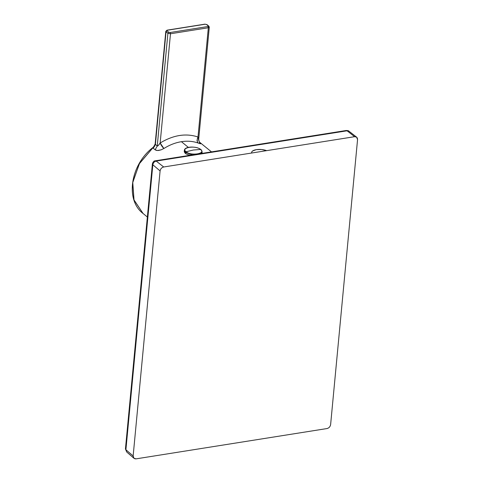 <?xml version="1.0" encoding="UTF-8"?>
<svg xmlns="http://www.w3.org/2000/svg" width="483" height="483" viewBox="0 0 483 483"><rect width="100%" height="100%" fill="white"/><g stroke="black" fill="none" stroke-linecap="round" stroke-linejoin="round"><path stroke-width="0.72" d="M125.586 448.556L126.679 451.967L125.447 448.912M155.828 160.869L155.46 160.791M155.303 160.803C153.986 160.754 153.014 161.787 152.387 163.894L152.839 164.763C153.202 162.795 154.325 161.57 156.202 161.087L347.09 130.79L348.98 131.219L345.707 130.754L346.728 130.573M345.641 130.815L346.033 130.549M155.786 160.851L156.202 161.087C154.325 161.57 153.202 162.795 152.839 164.763L152.531 163.538M125.9 449.764L152.839 164.763L139.11 306.717L125.9 449.764L133.145 455.94L125.9 449.764M354.588 136.689L356.605 137.136L357.559 139.599L330.62 424.599C330.209 426.7 329.008 428.023 327.003 428.554L136.115 458.85L133.996 458.319L133.145 455.94L160.09 170.94L152.839 164.763L160.09 170.94C160.495 168.839 161.696 167.516 163.701 166.985L156.202 161.087L163.701 166.985L251.607 153.033C251.377 151.396 252.959 150.267 256.352 149.639C259.926 149.156 263.374 149.495 266.688 150.642L354.588 136.689L347.09 130.79L354.588 136.689L266.688 150.642L261.617 149.519L256.352 149.639L252.603 150.95L251.709 151.958L251.607 153.033L266.688 150.642L163.701 166.985C161.696 167.516 160.495 168.839 160.09 170.94L133.145 455.94C133.163 457.975 134.147 458.947 136.115 458.85L327.003 428.554C329.008 428.023 330.209 426.7 330.62 424.599L357.559 139.599C357.541 137.564 356.557 136.592 354.588 136.689M347.09 130.79L156.202 161.087M199.841 142.708L200.62 143.403L199.636 142.539L198.392 139.454C198.887 139.496 198.755 138.675 198 136.991L198 136.991C196.835 139.629 196.889 141.646 198.175 143.046C196.913 141.634 196.853 139.617 198 136.991L208.33 27.754L170.481 33.762L167.903 33.261L166.049 31.739L165.802 31.317L166.049 31.739L166.949 30.749L166.049 31.739L155.393 144.453L157.253 145.981C157.718 146.283 158.684 145.292 160.157 142.998C173.337 135.029 185.949 133.03 198 136.991C185.949 133.03 173.337 135.029 160.157 142.998C161.159 145.28 162.403 147.11 163.894 148.492L160.157 142.998L158.309 145.498L157.253 145.981L155.134 149.802L157.253 145.981L167.903 33.261L168.809 32.276L167.903 33.261L170.481 33.762L170.094 32.524L170.481 33.762L160.157 142.998L170.481 33.762L208.33 27.754L207.944 26.517L208.33 27.754L209.042 26.734L208.33 27.754L198 136.991L198.622 139.496M153.099 147.448L153.709 146.929L152.863 147.852L153.274 148.275L155.134 149.802L157.373 150.533L161.183 149.821L163.894 148.492C169.569 144.93 175.414 142.66 181.421 141.688C187.428 140.752 193.013 141.205 198.175 143.046L200.795 143.771L200.62 143.403L200.795 143.771L200.004 143.662L198.175 143.046C193.013 141.205 187.428 140.752 181.421 141.688C175.414 142.66 169.569 144.93 163.894 148.492L161.183 149.821L158.478 150.491L156.444 150.412L155.134 149.802L153.274 148.275L155.393 144.453L153.274 148.275L152.863 147.852L155.278 144.302L153.352 147.2M155.484 144.9L155.152 144.061L155.484 144.9M154.717 146.313L154.282 146.56M152.863 147.852L139.339 163.749L132.662 182.828L133.966 199.841L143.071 213.498L134.032 200.059L132.747 182.2L139.551 163.387L152.863 147.852M211.325 151.74L199.207 141.893M197.469 140.77L196.937 140.493M209.042 26.734L208.306 26.004L207.944 26.517L170.094 32.524L168.809 32.276L166.949 30.749L167.311 30.236L166.949 30.749L168.809 32.276L170.094 32.524L207.944 26.517L208.306 26.004L208.819 26.124L206.959 24.603L204.937 24.15L167.094 30.157L166.762 30.713M157.253 145.981L155.393 144.453L166.049 31.739L167.903 33.261L157.253 145.981M167.311 30.236L205.16 24.228L206.446 24.482L208.306 26.004M181.421 141.688L188.352 147.381L181.421 141.688M184.385 150.436L184.264 151.861L185.375 153.467L187.712 154.638L190.23 155.164M201.997 153.274L202.081 152.314M200.56 149.464C206.277 153.733 190.906 156.172 186.064 151.765L193.369 150.014L200.56 149.464L193.369 150.014L186.064 151.765C180.346 147.502 195.712 145.063 200.56 149.464C195.712 145.063 180.346 147.502 186.064 151.765L185.52 152.435L192.174 154.82L185.52 152.435L186.064 151.765C190.906 156.172 206.277 153.733 200.56 149.464L200.988 149.984M186.082 153.944L185.424 153.473L185.52 152.435L185.424 153.473L184.283 151.408L184.379 150.37L185.52 152.435L184.379 150.37C184.482 146.15 196.889 146.089 200.831 149.561C201.399 149.742 201.828 150.569 202.129 152.048L201.393 153.334L202.129 152.048L202.009 153.238M266.688 150.642L251.607 153.033M133.984 458.307L126.679 451.967L125.441 448.93L152.387 163.888M155.297 160.803L346.22 130.501C347.826 130.543 348.744 130.778 348.98 131.219L356.623 137.148M147.182 216.879L143.071 213.498C124.813 199.829 130.615 164.015 153.497 147.086L155.146 144.067L165.802 31.298L167.082 30.157L204.931 24.15L206.966 24.603L208.825 26.13L209.29 27.175L198.688 139.291C199.123 141.869 199.491 143.016 199.811 142.733L199.497 142.461"/></g></svg>
